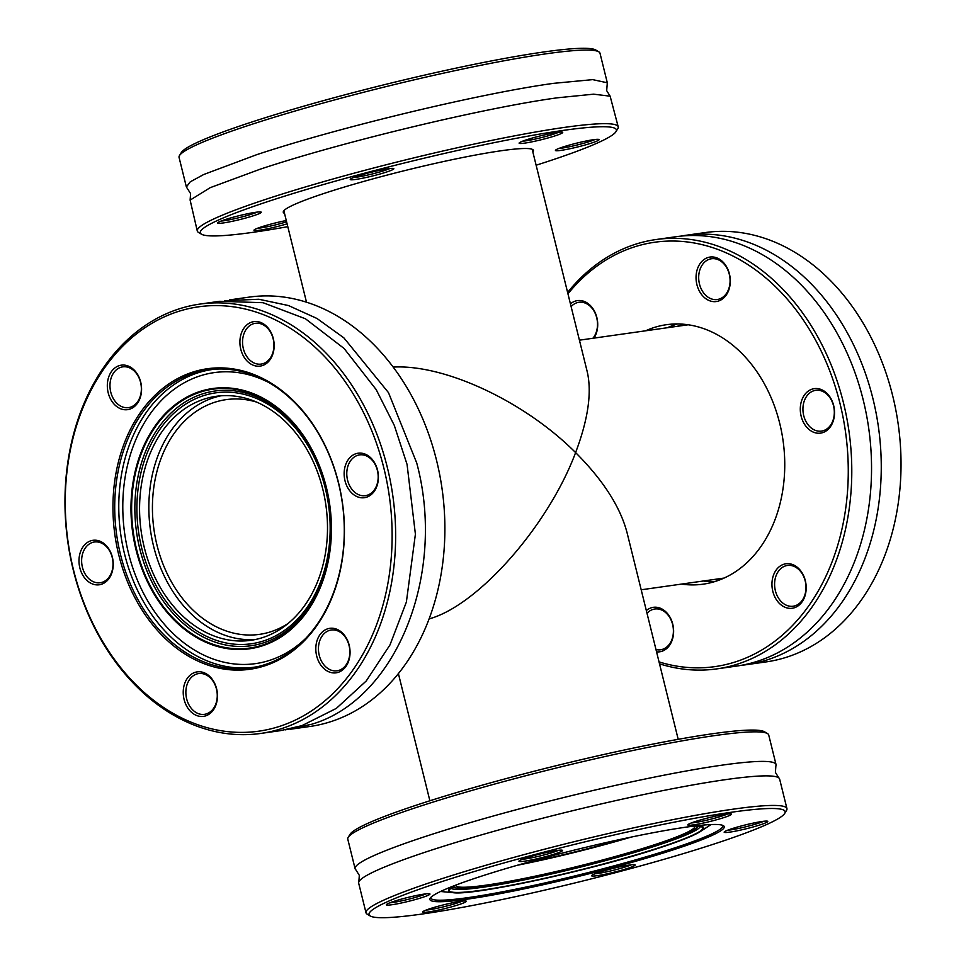 <?xml version="1.0" encoding="UTF-8"?>
<svg xmlns="http://www.w3.org/2000/svg" width="966" height="966" viewBox="0 0 966 966"><rect width="100%" height="100%" fill="white"/><g stroke="black" fill="none" stroke-linecap="round" stroke-linejoin="round"><path stroke-width="1.45" d="M615.982 131.642L617.805 128.659A216.819 18.982 166.1 0 0 618.216 126.836L610.138 96.177L593.619 94.173L557.406 97.795C484.666 107.697 342.35 141.857 260.156 169.207L210.226 187.658L190.121 200.107L197.281 231.007A216.819 18.982 166.1 0 0 198.501 232.42L201.508 234.219A214.319 18.765 -13.9 0 1 269.683 200.964A214.319 18.765 -13.9 0 1 499.591 141.567A214.319 18.765 -13.9 0 1 615.982 131.642A214.319 18.765 -13.9 0 1 547.01 161.708A214.319 18.765 -13.9 0 1 536.118 165.222M224.559 300.704L258.864 299.255L288.436 305.534L317.029 318.502L343.836 337.822L388.501 392.655L416.744 463.04C446.63 574.335 396.277 699.577 311.656 724.258L285.296 729.861M659.512 663.835A216.819 164.123 -98.1 0 0 716.832 668.883L736.611 666.081A216.819 164.123 -98.1 0 0 758.117 661.058A216.819 164.123 -98.1 0 0 862.469 537.688A216.819 164.123 -98.1 0 0 863.193 399.852A216.819 164.123 -98.1 0 0 832.39 325.156A216.819 164.123 -98.1 0 0 675.838 236.73L656.059 239.532A216.819 164.123 -98.1 0 0 634.565 244.543A216.819 164.123 -98.1 0 0 567.61 292.457M358.845 881.886L359.316 875.365L355.862 869.835A216.819 18.982 -13.9 0 1 355.102 868.724A216.819 18.982 -13.9 0 1 425.294 836.496A216.819 18.982 -13.9 0 1 722.544 765.084A216.819 18.982 -13.9 0 1 776.036 764.553A216.819 18.982 -13.9 0 1 775.879 765.881L775.408 772.402L778.862 777.932A216.819 18.982 166.1 0 0 726.13 779.562A216.819 18.982 166.1 0 0 428.88 850.974A216.819 18.982 166.1 0 0 358.845 881.886A216.819 18.982 166.1 0 0 358.688 883.214L366.005 912.773A216.819 18.982 166.1 0 0 367.213 914.186L370.22 915.985A214.319 18.765 -13.9 0 1 438.407 882.731A214.319 18.765 -13.9 0 1 668.315 823.334A214.319 18.765 -13.9 0 1 784.706 813.42A214.319 18.765 -13.9 0 1 715.721 843.475A214.319 18.765 -13.9 0 1 502.61 899.418A214.319 18.765 -13.9 0 1 370.22 915.985M429.037 618.977L430.86 618.397C479.776 603.653 548.773 524.623 575.603 452.583C524.743 401.59 445.097 364.242 393.21 367.068M256.739 402.134A118.552 89.741 -98.1 0 0 226.201 399.622A118.552 89.741 -98.1 0 0 214.452 402.363A118.552 89.741 -98.1 0 0 155.285 537.422A118.552 89.741 -98.1 0 0 259.431 634.372A118.552 89.741 -98.1 0 0 271.192 631.631A118.552 89.741 -98.1 0 0 288.073 623.481M523.053 863.64A118.552 10.384 166.1 0 0 625.087 838.391M677.081 326.351A128.84 97.53 81.9 0 1 685.003 324.371M455.626 885.182A123.225 10.783 166.1 0 0 455.65 885.46A123.225 10.783 166.1 0 0 486.055 885.158A123.225 10.783 166.1 0 0 619.146 855.429A123.225 10.783 166.1 0 0 694.892 826.256A123.225 10.783 166.1 0 0 694.783 825.99M284.511 213.377A128.84 11.278 -13.9 0 1 283.279 212.279A128.84 11.278 -13.9 0 1 324.987 193.128A128.84 11.278 -13.9 0 1 458.198 158.436A128.84 11.278 -13.9 0 1 533.413 150.382A128.84 11.278 -13.9 0 1 532.834 151.928M287.796 226.672A214.319 18.765 -13.9 0 1 201.508 234.219M618.216 126.836A216.819 18.982 166.1 0 0 491.646 140.396A216.819 18.982 166.1 0 0 267.473 198.779A216.819 18.982 166.1 0 0 197.281 231.007M190.121 200.107L190.592 193.598L186.378 186.969L190.278 181.813L203.741 174.496L256.57 154.729C338.523 127.464 481.008 93.219 553.82 83.317L592.701 79.635L607.312 82.786L606.684 90.635L610.138 96.177M186.378 186.969L179.06 157.398A216.819 18.982 -13.9 0 1 179.483 155.574A216.819 18.982 -13.9 0 1 249.252 125.169A216.819 18.982 -13.9 0 1 464.863 68.562A216.819 18.982 -13.9 0 1 598.787 51.814A216.819 18.982 -13.9 0 1 599.995 53.227L607.312 82.786M598.787 51.814L595.78 50.015A214.319 18.765 166.1 0 0 463.39 66.582A214.319 18.765 166.1 0 0 250.279 122.525A214.319 18.765 166.1 0 0 181.294 152.58L179.483 155.574M257.282 212.085A20.588 1.799 -13.9 0 1 224.1 220.719A20.588 1.799 -13.9 0 1 221.105 221.045M255.712 212.291A22.46 1.968 166.1 0 0 232.359 217.459A22.46 1.968 166.1 0 0 217.688 222.832A22.46 1.968 166.1 0 0 223.194 222.965A22.46 1.968 166.1 0 0 248.334 217.302A22.46 1.968 166.1 0 0 261.134 212.085A22.46 1.968 166.1 0 0 255.712 212.291M389.853 168.543A20.588 1.799 -13.9 0 1 372.019 174.025A20.588 1.799 -13.9 0 1 353.677 177.49M392.751 169.63A22.46 1.968 166.1 0 0 393.705 168.543A22.46 1.968 166.1 0 0 374.301 171.513A22.46 1.968 166.1 0 0 351.31 178.529A22.46 1.968 166.1 0 0 350.272 179.29A22.46 1.968 166.1 0 0 367.865 177.092A22.46 1.968 166.1 0 0 392.751 169.63M558.746 132.245A20.588 1.799 -13.9 0 1 544.558 136.798A20.588 1.799 -13.9 0 1 522.57 141.193M545.379 138.681A22.46 1.968 166.1 0 0 562.598 132.245A22.46 1.968 166.1 0 0 536.468 136.894A22.46 1.968 166.1 0 0 519.165 142.992A22.46 1.968 166.1 0 0 545.379 138.681M595.068 139.49A20.588 1.799 -13.9 0 1 561.886 148.124A20.588 1.799 -13.9 0 1 558.879 148.45M560.98 150.382A22.46 1.968 166.1 0 0 586.12 144.707A22.46 1.968 166.1 0 0 598.92 139.49A22.46 1.968 166.1 0 0 593.498 139.696A22.46 1.968 166.1 0 0 570.145 144.864A22.46 1.968 166.1 0 0 555.474 150.249A22.46 1.968 166.1 0 0 560.98 150.382M286.6 221.83A20.588 1.799 -13.9 0 1 279.403 223.883A20.588 1.799 -13.9 0 1 257.415 228.29M286.274 220.526A22.46 1.968 166.1 0 0 271.313 223.991A22.46 1.968 166.1 0 0 254.01 230.089A22.46 1.968 166.1 0 0 280.225 225.766A22.46 1.968 166.1 0 0 287.095 223.822M263.018 637.463A123.225 93.279 -98.1 0 0 324.528 497.079A123.225 93.279 -98.1 0 0 216.263 396.301A123.225 93.279 -98.1 0 0 204.043 399.151A123.225 93.279 -98.1 0 0 142.545 539.547A123.225 93.279 -98.1 0 0 250.81 640.325A123.225 93.279 -98.1 0 0 263.018 637.463M220.924 395.794A123.225 93.279 -98.1 0 0 213.329 397.835A123.225 93.279 -98.1 0 0 151.264 535.188A123.225 93.279 -98.1 0 0 255.422 639.504M265.01 665.755A151.771 114.894 -98.1 0 0 338.571 482.903A151.771 114.894 -98.1 0 0 192.367 372.236A151.771 114.894 -98.1 0 0 118.806 555.088A151.771 114.894 -98.1 0 0 265.01 665.755M265.517 664.439A150.527 113.94 -98.1 0 0 341.203 495.932A150.527 113.94 -98.1 0 0 212.979 369.314A150.527 113.94 -98.1 0 0 193.478 373.323A150.527 113.94 -98.1 0 0 118.951 547.807A150.527 113.94 -98.1 0 0 255.145 667.156A150.527 113.94 -98.1 0 0 265.517 664.439M229.389 299.919L249.168 297.117A216.819 164.123 81.9 0 1 439.651 474.427A216.819 164.123 81.9 0 1 331.435 721.457A216.819 164.123 81.9 0 1 309.941 726.468L290.162 729.27M260.687 733.448L280.466 730.646L301.972 725.623L336.349 708.38L366.235 680.97L389.974 644.938L406.372 602.072L415.404 534.186L407.06 464.405L394.285 425.366L376.185 389.612L344.089 348.472L305.485 318.804L263.078 302.708L219.705 301.295L199.926 304.085A216.819 164.123 -98.1 0 0 178.42 309.108A216.819 164.123 -98.1 0 0 70.204 556.126A216.819 164.123 -98.1 0 0 260.687 733.448A216.819 164.123 -98.1 0 0 282.193 728.424A216.819 164.123 -98.1 0 0 390.409 481.406A216.819 164.123 -98.1 0 0 199.926 304.085M177.406 311.752A214.319 162.24 81.9 0 1 383.852 468.027A214.319 162.24 81.9 0 1 279.983 726.239A214.319 162.24 81.9 0 1 73.525 569.964A214.319 162.24 81.9 0 1 177.406 311.752M273.293 338.523A22.46 17.002 -98.1 0 0 251.655 322.149A22.46 17.002 -98.1 0 0 240.763 349.209A22.46 17.002 -98.1 0 0 262.402 365.583A22.46 17.002 -98.1 0 0 273.293 338.523M243.335 348.593A20.588 15.589 81.9 0 1 255.35 323.308A20.588 15.589 81.9 0 1 273.149 338.8A20.588 15.589 81.9 0 1 261.122 364.085A20.588 15.589 81.9 0 1 243.335 348.593M127.923 365.933A22.46 17.002 -98.1 0 0 107.673 381.184A22.46 17.002 -98.1 0 0 120.979 408.896A22.46 17.002 -98.1 0 0 141.217 393.645A22.46 17.002 -98.1 0 0 127.923 365.933M122.477 406.928A20.588 15.589 81.9 0 1 109.967 385.446A20.588 15.589 81.9 0 1 122.779 366.851A20.588 15.589 81.9 0 1 128.852 367.551A20.588 15.589 81.9 0 1 141.362 389.044A20.588 15.589 81.9 0 1 128.55 407.628A20.588 15.589 81.9 0 1 122.477 406.928M83.33 546.406A22.46 17.002 -98.1 0 0 84.718 578.03A22.46 17.002 -98.1 0 0 108.892 578.682A22.46 17.002 -98.1 0 0 107.504 547.058A22.46 17.002 -98.1 0 0 83.33 546.406M109.037 577.161A20.588 15.589 81.9 0 1 100.21 582.752A20.588 15.589 81.9 0 1 83.656 571.027A20.588 15.589 81.9 0 1 85.6 547.577A20.588 15.589 81.9 0 1 94.439 541.986A20.588 15.589 81.9 0 1 110.993 553.711A20.588 15.589 81.9 0 1 109.037 577.161M184.095 699.469A22.46 17.002 -98.1 0 0 205.722 715.842A22.46 17.002 -98.1 0 0 216.613 688.782A22.46 17.002 -98.1 0 0 194.975 672.396A22.46 17.002 -98.1 0 0 184.095 699.469M216.469 689.06A20.588 15.589 81.9 0 1 204.454 714.333A20.588 15.589 81.9 0 1 186.655 698.853A20.588 15.589 81.9 0 1 198.682 673.568A20.588 15.589 81.9 0 1 216.469 689.06M329.454 672.058A22.46 17.002 -98.1 0 0 349.704 656.808A22.46 17.002 -98.1 0 0 336.41 629.095A22.46 17.002 -98.1 0 0 316.16 644.346A22.46 17.002 -98.1 0 0 329.454 672.058M337.327 630.713A20.588 15.589 81.9 0 1 349.837 652.207A20.588 15.589 81.9 0 1 337.025 670.79A20.588 15.589 81.9 0 1 330.952 670.09A20.588 15.589 81.9 0 1 318.442 648.609A20.588 15.589 81.9 0 1 331.253 630.013A20.588 15.589 81.9 0 1 337.327 630.713M374.059 491.585A22.46 17.002 -98.1 0 0 372.671 459.961A22.46 17.002 -98.1 0 0 348.485 459.309A22.46 17.002 -98.1 0 0 349.873 490.933A22.46 17.002 -98.1 0 0 374.059 491.585M350.755 460.48A20.588 15.589 81.9 0 1 359.594 454.889A20.588 15.589 81.9 0 1 376.148 466.626A20.588 15.589 81.9 0 1 374.204 490.076A20.588 15.589 81.9 0 1 365.365 495.667A20.588 15.589 81.9 0 1 348.811 483.93A20.588 15.589 81.9 0 1 350.755 460.48M677.48 323.96A131.026 99.184 -98.1 0 0 675.27 324.648A131.026 99.184 -98.1 0 0 667.397 327.715M703.248 581.001A131.026 99.184 -98.1 0 0 713.983 581.822M645.602 330.807A131.026 99.184 81.9 0 1 653.475 327.728A131.026 99.184 81.9 0 1 666.468 324.697A131.026 99.184 81.9 0 1 781.591 431.85A131.026 99.184 81.9 0 1 716.192 581.134A131.026 99.184 81.9 0 1 703.2 584.164A131.026 99.184 81.9 0 1 681.453 584.092M567.948 293.821A214.319 162.24 81.9 0 1 633.539 247.187A214.319 162.24 81.9 0 1 839.997 403.474A214.319 162.24 81.9 0 1 736.116 661.674A214.319 162.24 81.9 0 1 659.041 661.903M716.832 668.883A216.819 164.123 -98.1 0 0 738.338 663.859A216.819 164.123 -98.1 0 0 846.554 416.841A216.819 164.123 -98.1 0 0 656.059 239.532M680.704 236.139A216.819 164.123 81.9 0 1 685.534 235.354A216.819 164.123 81.9 0 1 872.89 398.475A216.819 164.123 81.9 0 1 767.801 659.693A216.819 164.123 81.9 0 1 746.295 664.705A216.819 164.123 81.9 0 1 741.441 665.296M685.534 235.354L705.313 232.552A216.819 164.123 81.9 0 1 895.796 409.874A216.819 164.123 81.9 0 1 787.58 656.892A216.819 164.123 81.9 0 1 766.074 661.915L746.295 664.705M571.111 306.62A20.588 15.589 81.9 0 1 578.924 302.298A20.588 15.589 81.9 0 1 596.71 317.778A20.588 15.589 81.9 0 1 592.907 338.269M593.993 338.112A22.46 17.002 -98.1 0 0 596.855 317.512A22.46 17.002 -98.1 0 0 570.435 303.867M726.106 293.93A20.588 15.589 81.9 0 1 717.267 299.52A20.588 15.589 81.9 0 1 700.712 287.783A20.588 15.589 81.9 0 1 702.656 264.334A20.588 15.589 81.9 0 1 711.495 258.743A20.588 15.589 81.9 0 1 728.05 270.48A20.588 15.589 81.9 0 1 726.106 293.93M725.961 295.439A22.46 17.002 -98.1 0 0 724.572 263.815A22.46 17.002 -98.1 0 0 700.386 263.163A22.46 17.002 -98.1 0 0 701.775 294.787A22.46 17.002 -98.1 0 0 725.961 295.439M815.437 430.401A20.588 15.589 81.9 0 1 802.927 408.92A20.588 15.589 81.9 0 1 815.739 390.324A20.588 15.589 81.9 0 1 821.812 391.025A20.588 15.589 81.9 0 1 834.322 412.518A20.588 15.589 81.9 0 1 821.511 431.102A20.588 15.589 81.9 0 1 815.437 430.401M813.94 432.37A22.46 17.002 -98.1 0 0 834.177 417.119A22.46 17.002 -98.1 0 0 820.883 389.407A22.46 17.002 -98.1 0 0 800.645 404.657A22.46 17.002 -98.1 0 0 813.94 432.37M775.384 590.733A20.588 15.589 81.9 0 1 787.399 565.46A20.588 15.589 81.9 0 1 805.197 580.952A20.588 15.589 81.9 0 1 793.171 606.225A20.588 15.589 81.9 0 1 775.384 590.733M772.812 591.361A22.46 17.002 -98.1 0 0 794.45 607.735A22.46 17.002 -98.1 0 0 805.33 580.675A22.46 17.002 -98.1 0 0 783.704 564.289A22.46 17.002 -98.1 0 0 772.812 591.361M647.015 613.325A20.588 15.589 81.9 0 1 654.815 609.003A20.588 15.589 81.9 0 1 671.382 620.74A20.588 15.589 81.9 0 1 669.426 644.177A20.588 15.589 81.9 0 1 660.587 649.78A20.588 15.589 81.9 0 1 655.974 649.526M656.554 651.869A22.46 17.002 -98.1 0 0 669.281 645.699A22.46 17.002 -98.1 0 0 669.16 615.837A22.46 17.002 -98.1 0 0 646.339 610.572M767.499 733.58L764.492 731.781A214.319 18.765 166.1 0 0 632.114 748.348A214.319 18.765 166.1 0 0 418.99 804.292A214.319 18.765 166.1 0 0 350.018 834.358L348.195 837.341A216.819 18.982 -13.9 0 1 417.976 806.936A216.819 18.982 -13.9 0 1 633.575 750.341A216.819 18.982 -13.9 0 1 767.499 733.58A216.819 18.982 -13.9 0 1 768.719 734.993L776.036 764.553M784.706 813.42L786.517 810.426A216.819 18.982 166.1 0 0 786.94 808.602A216.819 18.982 166.1 0 0 660.37 822.163A216.819 18.982 166.1 0 0 436.197 880.545A216.819 18.982 166.1 0 0 366.005 912.773M557.02 850.503A22.46 1.968 166.1 0 0 533.655 855.683A22.46 1.968 166.1 0 0 518.996 861.056A22.46 1.968 166.1 0 0 524.49 861.189A22.46 1.968 166.1 0 0 549.63 855.514A22.46 1.968 166.1 0 0 562.429 850.309A22.46 1.968 166.1 0 0 557.02 850.503M558.577 850.309A20.588 1.799 -13.9 0 1 525.395 858.931A20.588 1.799 -13.9 0 1 522.401 859.257M403.716 898.501A22.46 1.968 166.1 0 0 386.412 904.599A22.46 1.968 166.1 0 0 412.627 900.288A22.46 1.968 166.1 0 0 429.846 893.852A22.46 1.968 166.1 0 0 403.716 898.501M425.994 893.852A20.588 1.799 -13.9 0 1 411.806 898.404A20.588 1.799 -13.9 0 1 389.817 902.812M423.772 911.095A22.46 1.968 166.1 0 0 422.722 911.856A22.46 1.968 166.1 0 0 440.327 909.658A22.46 1.968 166.1 0 0 465.201 902.196A22.46 1.968 166.1 0 0 466.167 901.109A22.46 1.968 166.1 0 0 446.751 904.079A22.46 1.968 166.1 0 0 423.772 911.095M462.316 901.109A20.588 1.799 -13.9 0 1 444.469 906.591A20.588 1.799 -13.9 0 1 426.139 910.057M597.121 875.691A22.46 1.968 166.1 0 0 622.261 870.016A22.46 1.968 166.1 0 0 635.06 864.812A22.46 1.968 166.1 0 0 629.639 865.005A22.46 1.968 166.1 0 0 606.286 870.173A22.46 1.968 166.1 0 0 591.615 875.558A22.46 1.968 166.1 0 0 597.121 875.691M631.209 864.812A20.588 1.799 -13.9 0 1 598.026 873.433A20.588 1.799 -13.9 0 1 595.032 873.759M750.413 827.693A22.46 1.968 166.1 0 0 767.632 821.257A22.46 1.968 166.1 0 0 741.502 825.918A22.46 1.968 166.1 0 0 724.198 832.016A22.46 1.968 166.1 0 0 750.413 827.693M763.78 821.257A20.588 1.799 -13.9 0 1 749.592 825.809A20.588 1.799 -13.9 0 1 727.603 830.217M730.356 815.099A22.46 1.968 166.1 0 0 731.322 814.012A22.46 1.968 166.1 0 0 711.906 816.982A22.46 1.968 166.1 0 0 688.927 824.01A22.46 1.968 166.1 0 0 687.889 824.759A22.46 1.968 166.1 0 0 705.482 822.561A22.46 1.968 166.1 0 0 730.356 815.099M727.47 814.012A20.588 1.799 -13.9 0 1 709.636 819.494A20.588 1.799 -13.9 0 1 691.294 822.96M355.102 868.724L347.784 839.164A216.819 18.982 -13.9 0 1 348.195 837.341M722.483 825.278A150.37 13.162 -13.9 0 1 722.725 825.773A150.37 13.162 -13.9 0 1 674.051 848.124A150.37 13.162 -13.9 0 1 518.585 888.611A150.37 13.162 -13.9 0 1 430.8 898.018A150.37 13.162 -13.9 0 1 430.8 897.462M675.162 849.211A151.614 13.27 166.1 0 0 723.389 825.688A151.614 13.27 166.1 0 0 629.735 837.401A151.614 13.27 166.1 0 0 478.979 876.983A151.614 13.27 166.1 0 0 430.184 898.247A151.614 13.27 166.1 0 0 512.511 891.232A151.614 13.27 166.1 0 0 675.162 849.211M786.94 808.602L779.622 779.043A216.819 18.982 166.1 0 0 778.862 777.932M517.486 865.222A123.225 10.783 166.1 0 0 630.762 837.196M721.083 579.334A128.84 97.53 81.9 0 1 712.932 579.636M532.181 149.283L587.268 371.874C591.989 392.582 588.101 419.486 575.603 452.583C603.11 480.126 620.257 506.824 627.055 532.677L678.204 739.328M687.007 324.612A128.84 97.53 -98.1 0 0 684.761 325.264M720.612 578.549A128.84 97.53 -98.1 0 0 722.942 578.562M661.167 847.303A131.436 11.507 166.1 0 0 700.616 831.388A131.436 11.507 166.1 0 0 696.039 825.845M454.455 885.629A131.436 11.507 166.1 0 0 452.994 892.669A131.436 11.507 166.1 0 0 480.971 890.592A131.436 11.507 166.1 0 0 660.986 847.363M695.122 825.954L702.451 827.017A130.748 11.447 -13.9 0 1 660.672 847.182A130.748 11.447 -13.9 0 1 481.43 890.241A130.748 11.447 -13.9 0 1 449.311 889.662L455.312 885.303M450.844 888.056A128.635 11.266 166.1 0 0 482.36 887.307A128.635 11.266 166.1 0 0 658.703 844.948A128.635 11.266 166.1 0 0 700.362 826.304M698.249 826.051A126.715 11.097 -13.9 0 1 657.254 844.26A126.715 11.097 -13.9 0 1 483.531 885.991A126.715 11.097 -13.9 0 1 452.595 886.848M214.947 369.169A150.31 113.783 -98.1 0 0 197.438 372.973A150.31 113.783 -98.1 0 0 124.578 554.073A150.31 113.783 -98.1 0 0 257.077 666.745M305.667 638.429A146.965 111.247 81.9 0 1 270.033 660.237A146.965 111.247 81.9 0 1 128.466 553.071A146.965 111.247 81.9 0 1 199.696 376.003A146.965 111.247 81.9 0 1 269.49 382.886M322.378 475.018A128.635 97.373 -98.1 0 0 202.172 394.007A128.635 97.373 -98.1 0 0 139.828 548.978A128.635 97.373 -98.1 0 0 263.742 642.776A128.635 97.373 -98.1 0 0 330.903 535.249M325.276 488.18A126.715 95.924 81.9 0 1 263.863 640.844A126.715 95.924 81.9 0 1 141.785 548.447A126.715 95.924 81.9 0 1 203.21 395.77A126.715 95.924 81.9 0 1 325.276 488.18M136.049 549.895A131.436 99.498 -98.1 0 0 262.667 645.735A131.436 99.498 -98.1 0 0 326.363 487.383A131.436 99.498 -98.1 0 0 199.757 391.544A131.436 99.498 -98.1 0 0 136.049 549.895M200.047 392.196A130.748 98.979 81.9 0 1 322.294 474.777L322.294 474.777A130.748 98.979 81.9 0 1 325.989 487.528A130.748 98.979 81.9 0 1 330.891 535.502L330.891 535.502A130.748 98.979 81.9 0 1 262.619 645.047A130.748 98.979 81.9 0 1 136.677 549.714A130.748 98.979 81.9 0 1 200.047 392.196M398.39 673.543L429.882 800.778M724.065 578.066L641.195 589.791M306.488 302.165L283.859 210.745M440.581 891.485L452.994 892.669C473.255 896.013 595.744 869.291 661.082 847.351C681.175 840.722 694.361 835.409 700.616 831.388L711.036 824.553M376.185 389.612L375.448 388.417M322.451 475.248L325.989 487.528C329.877 503.358 331.519 519.346 330.891 535.502L330.915 534.995M688.215 324.769L579.419 340.177"/></g></svg>
